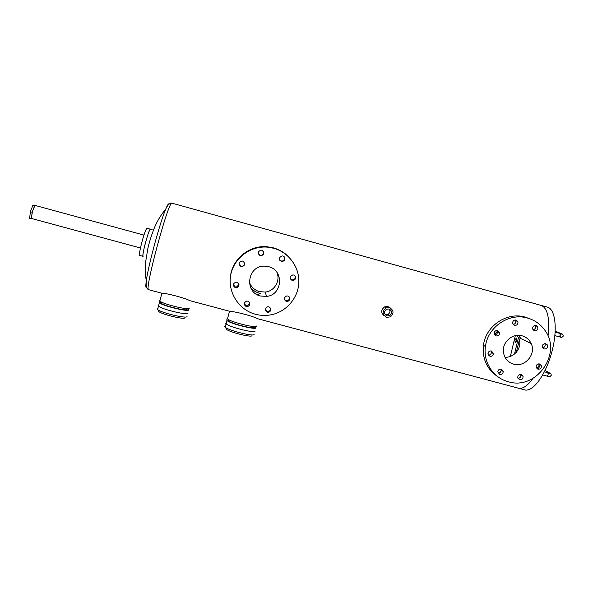 <?xml version="1.0" encoding="UTF-8"?>
<svg xmlns="http://www.w3.org/2000/svg" width="593" height="593" viewBox="0 0 593 593"><rect width="100%" height="100%" fill="white"/><g stroke="black" fill="none" stroke-linecap="round" stroke-linejoin="round"><path stroke-width="0.89" d="M187.914 313.193L187.914 313.193C187.885 315.587 161.667 309.324 158.479 306.121C161.667 309.324 187.885 315.587 187.914 313.193M187.662 308.627L188.804 309.865C188.796 312.2 162.578 305.899 159.369 302.764L158.479 306.121L158.101 305.299L158.776 304.987L158.101 305.299L158.479 306.121L157.582 309.479L157.219 308.634L157.894 308.316M187.04 316.432L187.017 316.521C186.973 318.982 160.755 312.741 157.582 309.479M184.905 317.648L184.883 317.737C184.786 319.931 161.6 314.416 158.798 311.51L158.472 310.754L159.08 310.465M254.093 334.259C255.346 337.143 228.513 330.605 225.192 327.195L224.747 326.498L225.51 326.017M225.97 328.596L226.652 328.159L226.363 329.211L225.97 328.596M255.472 327.077L255.909 327.67C257.199 330.42 230.366 323.83 227 320.546L226.096 323.874L225.651 323.192L226.096 323.874C229.439 327.225 256.272 333.785 255.005 330.961C256.272 333.785 229.439 327.225 226.096 323.874L225.192 327.195M251.973 335.468C253.033 338.04 229.291 332.265 226.363 329.211M32.237 218.669L32.207 218.661C31.473 218.091 31.54 215.941 32.393 212.22C33.571 207.98 34.69 205.778 35.743 205.601L143.943 235.08M139.659 255.42L139.637 255.413C139.118 254.516 139.829 250.216 141.786 242.507C144.21 233.657 145.945 228.905 146.99 228.253L150.407 229.187M139.637 255.413L143.076 256.339C142.587 255.457 143.321 251.158 145.278 243.456C147.701 234.613 149.421 229.854 150.422 229.194L150.34 229.194C148.799 228.98 141.416 256.569 143.076 256.339L143.098 256.346M516.466 340.389L516.229 341.524L516.466 340.389M540.942 305.351L541.409 305.484C547.687 308.375 549.896 318.611 548.043 336.179C549.896 318.611 547.687 308.375 541.409 305.484L171.955 203.169C168.538 200.212 144.003 291.267 148.628 289.695L148.687 289.71M541.209 305.425L547.71 307.233C555.671 309.598 557.813 330.664 551.557 353.028C545.404 375.413 532.796 392.143 524.82 389.905L524.523 389.823M540.431 364.361L538.207 369.276L540.431 364.361M257.77 318.767L518.512 388.222C522.774 389.112 527.577 385.85 532.907 378.438C527.577 385.85 522.774 389.112 518.512 388.222L524.82 389.905M32.281 218.684L29.65 218.276L30.362 211.753L32.949 205.126L34.779 205.089L36.507 205.808M31.422 218.758L32.141 212.235L34.72 205.608L36.536 205.571M30.362 211.753L32.141 212.235M32.949 205.126L34.72 205.608M267.391 312.281L268.711 312.318C271.616 310.569 271.683 308.738 268.903 306.818L267.658 306.759C264.686 308.479 264.597 310.324 267.391 312.281M265.308 309.813L267.146 311.377L268.451 311.414C270.03 310.94 270.779 309.894 270.697 308.264M286.36 301.481L287.583 301.541C290.577 299.828 290.674 297.99 287.879 296.011L286.73 295.937C283.669 297.612 283.55 299.458 286.36 301.481M284.388 299.569L285.959 300.666L287.168 300.718C289.05 300.147 289.784 298.902 289.377 296.997M292.193 280.511L293.15 280.608C296.396 279.044 296.582 277.176 293.728 275.019L292.846 274.922C289.532 276.442 289.317 278.31 292.193 280.511M290.407 279.051L292.69 279.955C294.98 279.355 295.737 277.947 294.951 275.715M281.43 261.557L282.127 261.654C285.611 260.245 285.885 258.37 282.957 256.035L282.335 255.931C278.784 257.295 278.488 259.171 281.43 261.557M279.711 260.223L281.764 261.157C284.336 260.638 285.137 259.156 284.166 256.717M260.268 255.761L260.905 255.857C264.448 254.493 264.745 252.611 261.787 250.224L261.216 250.127C257.607 251.454 257.288 253.33 260.268 255.761M258.281 253.848L260.705 255.413C263.055 255.079 263.967 253.76 263.448 251.447M241.143 266.635L241.914 266.739C245.354 265.279 245.598 263.403 242.656 261.098L241.951 261.002C238.453 262.417 238.186 264.293 241.143 266.635M239.023 263.692L241.114 266.101L241.877 266.198C243.641 266.012 244.59 265.034 244.716 263.262M235.384 287.753L236.377 287.842C239.609 286.256 239.78 284.388 236.889 282.246L235.947 282.149C232.664 283.706 232.471 285.574 235.384 287.753M233.301 284.529L235.399 287.042L236.385 287.131L238.979 284.588M246.303 306.64L247.511 306.7C250.528 305.002 250.624 303.149 247.807 301.155L246.651 301.088C243.575 302.764 243.456 304.609 246.303 306.64M244.197 303.675L246.221 305.78L247.429 305.84L249.809 303.127M289.488 257.681C285.063 252.922 279.711 249.646 273.425 247.874L267.139 246.762C248.949 244.887 231.337 259.845 230.299 278.006M273.729 248.259L267.391 247.14C250.157 245.628 233.479 258.511 230.64 275.5C227.616 292.46 238.942 309.961 255.531 314.283C260.905 315.684 266.309 315.817 271.742 314.661C286.767 311.436 298.375 297.597 298.85 282.275C299.398 266.961 288.672 252.329 273.729 248.259M519.609 379.728C521.981 379.868 523.122 378.742 523.056 376.355L521.21 374.457C518.919 374.302 517.756 375.384 517.741 377.704L519.609 379.728M517.978 378.401C520.009 378.141 520.943 377 520.78 374.969L520.558 374.368M537.97 369.224C540.608 369.269 541.698 367.986 541.253 365.384L539.578 363.954C537.013 363.88 535.902 365.125 536.242 367.675L537.97 369.224M536.383 367.979C538.54 367.497 539.356 366.2 538.837 364.08L538.726 363.865M544.144 349.003C547.005 348.951 548.043 347.55 547.25 344.807L545.76 343.71C542.98 343.725 541.92 345.082 542.573 347.78L544.144 349.003M542.654 347.913C544.9 347.231 545.612 345.815 544.782 343.666L544.759 343.636M534.471 330.812C537.384 330.746 538.407 329.323 537.554 326.543L536.094 325.49C533.292 325.505 532.232 326.869 532.907 329.589L534.471 330.812M533.077 329.856C535.346 329.152 536.042 327.714 535.16 325.542L535.064 325.416M514.524 325.357C517.103 325.438 518.223 324.193 517.889 321.621L516.14 320.012C513.701 319.879 512.552 321.05 512.693 323.511L514.524 325.357M513.167 324.453C515.235 323.993 516.058 322.725 515.643 320.657L515.228 319.931M496.03 335.927C498.135 336.142 499.313 335.186 499.565 333.051L497.631 330.59C495.644 330.353 494.466 331.235 494.088 333.244L496.03 335.927M494.599 334.941C496.378 334.771 497.334 333.792 497.468 331.998L496.934 330.501M489.914 356.289C491.901 356.519 493.079 355.637 493.443 353.643L491.508 350.974C489.61 350.73 488.439 351.553 487.995 353.45L489.914 356.289M488.373 355.133C490.122 355.081 491.137 354.177 491.397 352.427L490.989 350.886M499.729 374.413C501.848 374.613 503.02 373.642 503.242 371.5L501.322 369.128C499.269 368.905 498.098 369.832 497.801 371.9L499.729 374.413M498.105 373.116C499.988 373.027 500.996 372.033 501.122 370.143L500.811 369.039M529.705 318.73L525.228 317.122C507 311.562 485.667 325.95 483.458 345.311C482.139 358.876 486.957 369.357 497.898 376.755M527.548 318.056C509.179 312.444 487.676 326.958 485.445 346.468C482.969 362.204 493.272 377.986 508.275 381.722C536.643 390.794 563.128 352.472 544.218 329.434C539.949 323.808 534.389 320.012 527.548 318.056M514.954 339.982L516.37 338.032L516.51 340.76L515.095 342.71L514.954 339.982M516.325 352.346L519.312 339.982M514.494 354.036L518.452 337.617M260.861 293.809L259.067 293.327L260.816 293.831M389.075 308.975C392.24 310.873 392.447 313.097 389.69 315.654L387.059 315.95C383.819 313.942 383.678 311.681 386.658 309.168L389.075 308.975M389.238 309.027C390.483 311.177 390.068 312.963 388 314.386L385.109 314.586M268.651 266.687C284.329 270.186 282.52 295.092 266.561 296.418L260.564 296.026C243.819 292.379 247.4 265.382 264.597 266.146L268.651 266.687M276.872 272.291C280.689 280.852 274.337 291.333 265.204 292.053L259.475 291.637C254.301 290.066 250.913 286.782 249.312 281.779M522.174 335.823C526.339 337.054 529.341 339.641 531.18 343.577C536.428 354.169 524.842 367.69 513.605 364.117C507.593 362.167 504.183 358.016 503.383 351.649C502.293 341.827 512.856 332.925 522.174 335.823M517.155 335.379L518.334 337.373C523.3 346.423 515.065 357.727 505.006 357.275M159.369 302.764L158.991 301.956L160.562 301.578M187.136 309.331L187.114 309.413C187.062 311.473 163.868 305.892 161.029 303.119L160.696 302.408L161.289 302.141M189.278 308.115L189.256 308.197C189.249 310.502 163.031 304.187 159.821 301.081L159.435 300.28L160.11 299.991M384.271 315.839C380.736 312.756 380.891 309.754 384.738 306.833L388 306.581L390.194 307.863M386.666 317.322C382.122 314.49 381.951 311.332 386.162 307.849L389.468 307.604C393.863 310.213 394.167 313.304 390.387 316.877L386.666 317.322M494.347 334.519L497.349 331.324M259.119 293.12C255.635 292.141 252.796 290.281 250.617 287.531M519.068 335.341L520.639 338.492M530.713 343.354L530.023 341.583M515.324 335.66L510.403 356.297M389.445 315.469L388.926 315.78M190.22 300.77L189.886 300.681C185.653 298.22 166.188 293.031 162.2 293.305L161.941 293.238M257.51 318.7C254.33 316.521 235.169 311.421 230.254 311.436L229.921 311.347M256.369 326.017C257.666 328.737 230.825 322.14 227.46 318.878L227.008 318.219M254.249 327.225C255.346 329.656 231.604 323.822 228.631 320.909L228.231 320.324M227 320.546L226.556 319.879M559.073 336.78L560.215 335.401L560.014 333.474M547.02 376.095L548.14 374.806L547.895 372.797M551.275 375.191L550.897 373.679L548.992 373.056M563.298 336.009L562.616 334.17L561.312 333.807M146.612 287.442C145.693 288.087 145.589 285.885 146.293 280.815C148.257 265.716 159.873 222.812 165.662 209.27C167.152 205.667 168.197 203.851 168.79 203.814L169.094 204.044M159.087 310.435L158.798 311.51M32.207 218.661L140.467 247.985M560.341 336.757L559.948 336.068M563.261 336.135C561.252 337.714 562.72 337.669 559.11 336.794L554.892 335.638M551.208 375.428C549.489 376.844 550.845 376.948 547.094 376.125L542.721 374.954M560.392 334.385L561.912 333.918L555.181 332.147M548.317 373.649L549.689 373.145L544.381 371.841M545.063 370.477L549.585 372.96M555.233 331.161L561.675 333.792M268.451 311.414L268.711 312.318M287.168 300.718L287.583 301.541M292.69 279.955L293.15 280.608M281.764 261.157L282.127 261.654M260.705 255.413L260.905 255.857M241.877 266.198L241.914 266.739M236.385 287.131L236.377 287.842M247.429 305.84L247.511 306.7M267.139 246.762L267.391 247.14M520.78 374.969L523.056 376.355M538.837 364.08L541.253 365.384M544.782 343.666L547.25 344.807M535.16 325.542L537.554 326.543M515.643 320.657L517.889 321.621M497.468 331.998L499.565 333.051M491.397 352.427L493.443 353.643M501.122 370.143L503.242 371.5M483.458 345.311L485.445 346.468M258.667 294.943L259.104 293.365M388 314.386L389.69 315.654M265.204 292.053L266.561 296.418M518.334 337.373L531.18 343.577M172.007 203.169L171.659 203.095C167.908 203.443 166.262 208.225 165.662 209.27C161.652 213.977 158.249 219.343 155.455 225.37C151.4 234.48 148.606 244.916 147.916 248.193L145.552 262.454C144.996 268.184 145.241 274.3 146.293 280.815L146.145 284.173C146.152 287.153 146.975 288.999 148.628 289.695L162.2 293.305M384.738 306.833L386.162 307.849M150.422 229.194L152.142 229.661M189.886 300.681L230.254 311.436M161.904 293.231L159.821 301.081M161.333 301.993L161.029 303.119M229.543 311.243L227.46 318.878M228.935 319.797L228.631 320.909M257.28 294.721L257.399 294.306"/></g></svg>

